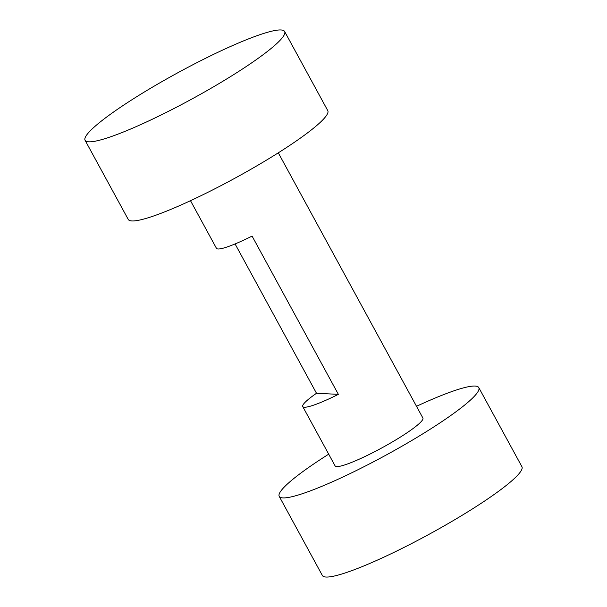 <?xml version="1.0" encoding="UTF-8"?>
<svg xmlns="http://www.w3.org/2000/svg" width="607" height="607" viewBox="0 0 607 607"><rect width="100%" height="100%" fill="white"/><g stroke="black" fill="none" stroke-linecap="round" stroke-linejoin="round"><path stroke-width="0.91" d="M304.38 407.244A50.002 6.556 -28.6 0 0 338.365 394.353L316.497 393.275A50.002 6.556 -28.6 0 0 303.667 403.936A50.002 6.556 -28.6 0 0 302.741 406.569A50.002 6.556 -28.6 0 0 304.38 407.244M278.302 152.827L422.904 418.041A50.002 6.556 151.4 0 1 421.979 420.674A50.002 6.556 151.4 0 1 375.794 451.115A50.002 6.556 151.4 0 1 335.102 465.91L302.741 406.569M338.365 394.353L252.08 236.093A50.002 6.556 151.4 0 1 218.088 248.976A50.002 6.556 151.4 0 1 216.456 248.309L190.499 200.697M235.076 243.938L316.497 393.275M284.63 31.496L327.772 110.626A113.638 14.894 151.4 0 1 325.671 116.597A113.638 14.894 151.4 0 1 220.698 185.788A113.638 14.894 151.4 0 1 128.229 219.423L85.079 140.293A113.638 14.894 151.4 0 1 87.18 134.314A113.638 14.894 151.4 0 1 192.153 65.124A113.638 14.894 151.4 0 1 284.63 31.496A113.638 14.894 151.4 0 1 282.528 37.467A113.638 14.894 151.4 0 1 177.555 106.657A113.638 14.894 151.4 0 1 85.079 140.293M416.501 406.303A113.638 14.894 151.4 0 1 478.771 387.577L521.921 466.707A113.638 14.894 151.4 0 1 519.82 472.686A113.638 14.894 151.4 0 1 414.847 541.876A113.638 14.894 151.4 0 1 322.37 575.504L279.228 496.374A113.638 14.894 151.4 0 1 281.329 490.403A113.638 14.894 151.4 0 1 328.698 454.173M478.771 387.577A113.638 14.894 151.4 0 1 476.677 393.556A113.638 14.894 151.4 0 1 371.704 462.746A113.638 14.894 151.4 0 1 279.228 496.374"/></g></svg>
